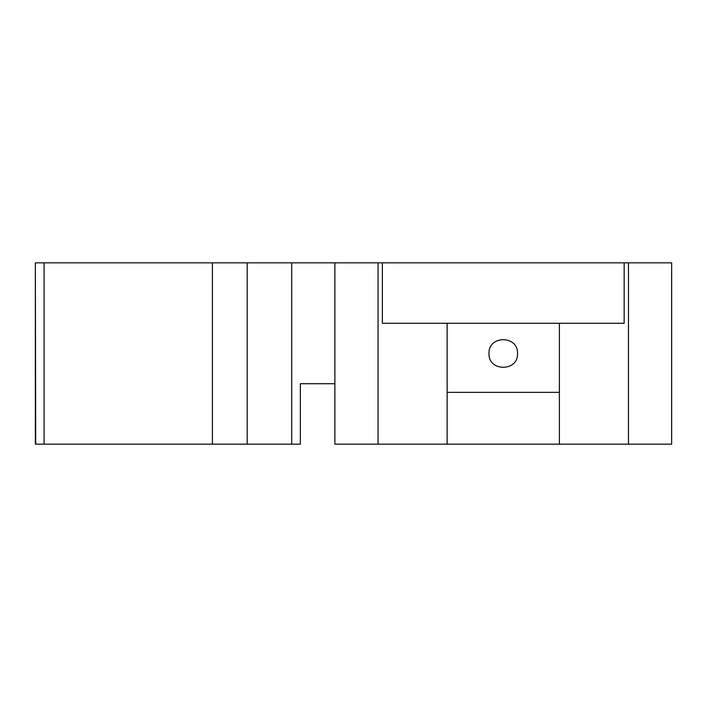 <?xml version="1.0" encoding="UTF-8"?>
<svg xmlns="http://www.w3.org/2000/svg" width="707" height="707" viewBox="0 0 707 707"><rect width="100%" height="100%" fill="white"/><g stroke="black" fill="none" stroke-linecap="round" stroke-linejoin="round"><path stroke-width="1.06" d="M489.014 353.5C488.13 335.136 518.39 335.1 517.515 353.5C518.399 371.882 488.13 371.882 489.014 353.5M559.396 392.358L447.133 392.358M628.47 444.173L628.47 262.827L671.65 262.827L671.65 444.173L447.133 444.173L447.133 323.276L624.157 323.276L624.157 262.827L44.073 262.827L44.073 444.173L35.35 444.173L35.35 262.827L35.35 444.173M559.396 444.173L559.396 323.276M628.47 262.827L624.157 262.827M334.879 383.724L300.342 383.724L300.342 444.173L44.073 444.173M447.133 444.173L334.879 444.173L334.879 262.827M447.133 323.276L382.372 323.276L382.372 262.827M35.703 444.173L35.35 262.827M35.703 262.827L44.073 262.827M291.708 444.173L291.708 262.827M212.409 444.173L212.409 262.827M247.211 262.827L247.211 444.173M378.059 262.827L378.059 444.173"/></g></svg>
